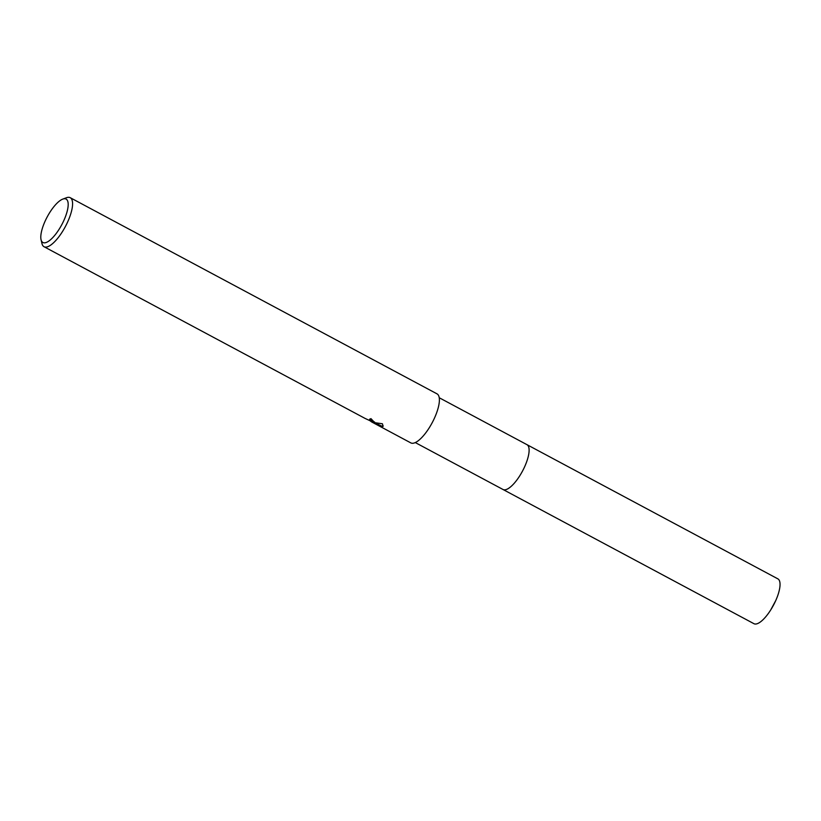 <?xml version="1.0" encoding="UTF-8"?>
<svg xmlns="http://www.w3.org/2000/svg" width="821" height="821" viewBox="0 0 821 821"><rect width="100%" height="100%" fill="white"/><g stroke="black" fill="none" stroke-linecap="round" stroke-linejoin="round"><path stroke-width="1.23" d="M526.774 444.561A25.42 8.528 118.1 0 1 526.969 444.664A25.41 8.528 118.1 0 1 523.665 468.812A25.41 8.528 118.1 0 1 504.741 489.829A25.41 8.528 118.1 0 1 502.986 489.48A25.42 8.528 118.1 0 1 502.801 489.388M526.836 444.592A25.42 8.528 118.1 0 1 523.767 468.606A25.42 8.528 118.1 0 1 504.751 489.839A25.42 8.528 118.1 0 1 502.863 489.419M365.14 418.453L371.544 421.44L369.624 419.172A27.791 9.329 -61.9 0 0 370.959 418.638L374.571 422.446L372.642 422.384L382.422 423.78L383.099 426.335L381.293 426.797L371.482 421.85L410.828 442.899A27.791 9.329 118.1 0 0 412.747 443.278A27.791 9.329 118.1 0 0 433.437 420.28A27.791 9.329 118.1 0 0 437.049 393.875L70.237 197.697A27.791 9.329 118.1 0 1 66.634 224.102A27.791 9.329 118.1 0 1 45.945 247.1A27.791 9.329 118.1 0 1 44.026 246.721A27.791 9.329 118.1 0 1 41.953 243.55L41.05 239.691A24.62 8.261 118.1 0 1 47.208 216.898A24.62 8.261 118.1 0 1 62.745 199.123A24.62 8.261 118.1 0 1 64.397 198.744A24.62 8.261 118.1 0 1 63.966 220.244A24.62 8.261 118.1 0 1 44.58 242.842A24.62 8.261 118.1 0 1 41.05 239.691M62.745 199.123L66.45 197.738A27.791 9.329 118.1 0 1 68.317 197.317A27.791 9.329 118.1 0 1 70.237 197.697M371.533 421.727L370.507 421.173M370.569 418.823L372.221 420.588L371.903 421.296M374.581 421.984L372.96 421.666L372.642 422.384M371.944 421.194L372.929 421.727M376.377 423.503L381.611 426.089L383.202 425.925M381.611 426.089L381.293 426.797M502.986 489.49A25.42 8.528 118.1 0 0 524.752 466.502A25.42 8.528 118.1 0 0 526.969 444.664L777.887 578.867A25.41 8.528 118.1 0 1 775.742 600.572A25.41 8.528 118.1 0 1 775.681 600.705A25.41 8.528 118.1 0 1 770.775 609.849A25.41 8.528 118.1 0 1 753.924 623.683L415.282 442.57M364.996 418.382L44.026 246.721M526.959 444.664L439.256 397.754M775.742 600.572L770.775 609.849"/></g></svg>
